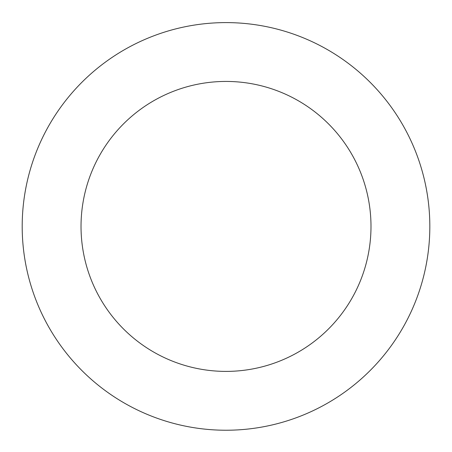 <?xml version="1.0" encoding="UTF-8"?>
<svg xmlns="http://www.w3.org/2000/svg" width="452" height="452" viewBox="0 0 452 452"><rect width="100%" height="100%" fill="white"/><g stroke="black" fill="none" stroke-linecap="round" stroke-linejoin="round"><path stroke-width="0.68" d="M297.71 417.207A203.818 203.818 0 0 0 355.391 68.93A203.818 203.818 0 0 0 24.933 193.117A203.818 203.818 0 0 0 297.71 417.207M277.008 362.131A144.979 144.979 0 0 0 318.038 114.39A144.979 144.979 0 0 0 82.976 202.728A144.979 144.979 0 0 0 277.008 362.131"/></g></svg>
